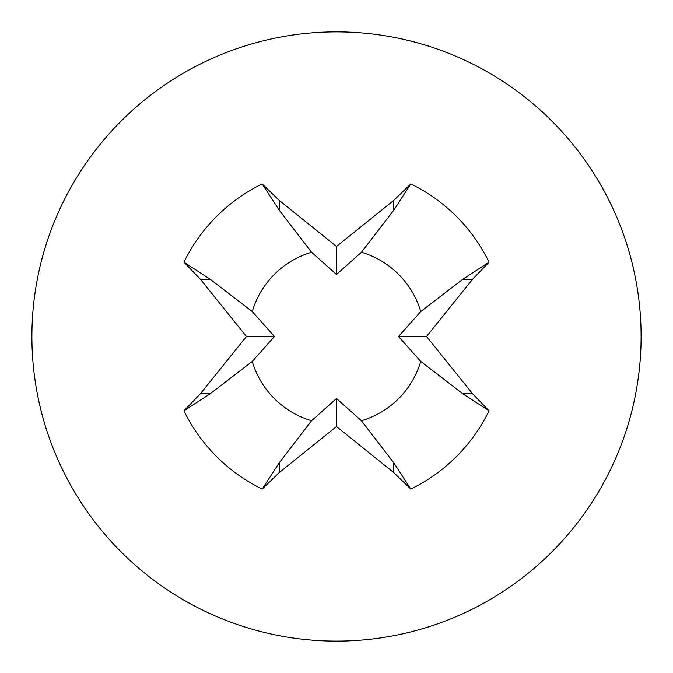 <?xml version="1.0" encoding="UTF-8"?>
<svg xmlns="http://www.w3.org/2000/svg" width="673" height="673" viewBox="0 0 673 673"><rect width="100%" height="100%" fill="white"/><g stroke="black" fill="none" stroke-linecap="round" stroke-linejoin="round"><path stroke-width="1.01" d="M279.245 462.772L262.176 489.069L279.245 472.589L279.245 462.772L311.549 420.751A87.869 87.869 0 0 1 252.249 361.451L210.228 393.747L183.931 410.824A169.714 169.714 0 0 0 262.176 489.069M628.784 422.257A304.6 304.6 0 0 0 422.257 44.216A304.6 304.6 0 0 0 44.216 250.743A304.6 304.6 0 0 0 250.743 628.784A304.6 304.6 0 0 0 628.784 422.257M393.747 472.589L393.747 462.772L410.824 489.078L393.747 472.581L336.5 426.547L279.245 472.589M183.931 410.824L200.411 393.755L246.453 336.5L274.483 336.5L252.249 361.451M262.176 183.931L279.245 200.411L336.5 246.453L336.5 274.483L311.549 252.249L279.253 210.228L262.176 183.931A169.714 169.714 0 0 0 183.931 262.176L200.411 279.245L246.453 336.5M410.824 489.078A169.714 169.714 0 0 0 489.069 410.824L472.589 393.747L426.547 336.5L472.589 279.245L489.069 262.176A169.714 169.714 0 0 0 410.824 183.931L393.755 200.411L336.5 246.444M336.5 426.547L336.5 398.517L311.549 420.751M200.411 393.755L210.228 393.747M426.556 336.5L398.517 336.5L420.751 361.451L462.772 393.755L489.069 410.824M336.5 398.517L361.451 420.751A87.869 87.869 0 0 0 420.751 361.451M274.483 336.5L252.249 311.549L210.228 279.245L183.931 262.176M361.451 420.751L393.747 462.772M200.411 279.245L210.228 279.245M311.549 252.249A87.869 87.869 0 0 0 252.249 311.549M279.245 200.411L279.253 210.228M393.755 200.411L393.755 210.228L410.824 183.931M336.5 274.483L361.451 252.249L393.755 210.228M398.517 336.5L420.751 311.549L462.772 279.253L489.069 262.176M420.751 311.549A87.869 87.869 0 0 0 361.451 252.249M472.589 279.245L462.772 279.253M472.581 393.747L462.772 393.755"/></g></svg>

